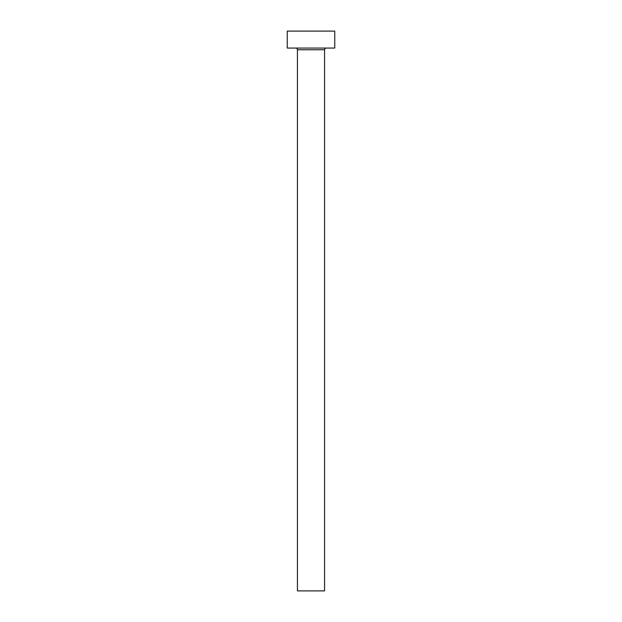 <?xml version="1.0" encoding="UTF-8"?>
<svg xmlns="http://www.w3.org/2000/svg" width="622" height="622" viewBox="0 0 622 622"><rect width="100%" height="100%" fill="white"/><g stroke="black" fill="none" stroke-linecap="round" stroke-linejoin="round"><path stroke-width="0.93" d="M324.567 49.76L297.433 49.76L297.433 590.9L324.567 590.9L324.567 49.76A1.695 1.695 0 0 1 326.27 48.065M297.433 49.76A1.695 1.695 0 0 0 295.73 48.065M334.753 48.065L287.247 48.065L287.247 31.1L334.753 31.1L334.753 48.065"/></g></svg>
